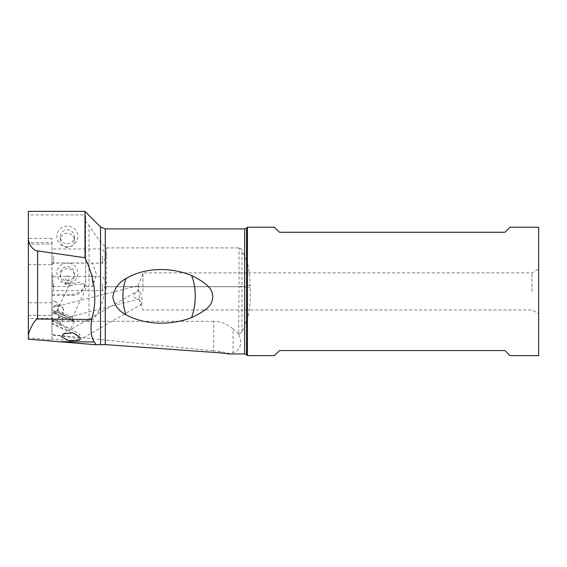 <?xml version="1.0" encoding="UTF-8"?>
<svg xmlns="http://www.w3.org/2000/svg" width="567" height="567" viewBox="0 0 567 567"><rect width="100%" height="100%" fill="white"/><g stroke="black" fill="none" stroke-linecap="round" stroke-linejoin="round"><path stroke-width="0.43" stroke-dasharray="2.83 2.13" d="M51.944 244.079L51.944 242.641L28.35 242.641L28.35 244.079L51.944 244.079L51.944 238.388L51.944 295.471L51.944 294.294L71.832 294.294A13.821 13.764 0 0 0 85.652 280.53L85.652 221.605L89.019 225.666L89.019 321.05C95.235 320.78 101.011 309.348 106.362 286.76L239.012 286.76L238.672 334.013C242.52 343.772 240.649 350.016 233.065 352.752L229.699 353.496L220.039 351.441L213.731 350.909L213.731 321.298C220.797 321.376 227.239 323.955 233.065 329.03L233.065 352.752M239.012 334.013L241.925 332L244.632 325.189L244.632 353.943M244.632 228.898L244.632 256.794L241.925 249.912L240.713 248.431L239.012 247.899L106.362 247.899L100.529 242.123L89.019 225.666M229.181 353.943L229.699 353.496M28.35 339.179L28.35 337.904L51.944 339.959L51.944 339.144L53.78 339.314C67.99 340.441 76.028 340.505 77.885 339.505C78.742 338.435 65.779 336.281 51.944 335.189L51.944 334.672L213.731 350.909M51.944 339.144L51.944 323.821A22.751 1.8 25.1 0 0 59.358 327.4A22.751 1.8 25.1 0 0 79.961 335.062A22.751 1.8 25.1 0 0 51.944 320.121L51.944 335.189M51.944 323.821L51.944 322.999L59.358 326.443L63.632 317.314A11.794 0.928 25.1 0 0 74.32 321.291A11.794 0.928 25.1 0 0 63.632 315.259L59.358 324.388L51.944 320.943L51.944 320.121M59.358 324.388A11.794 0.928 -154.9 0 1 70.046 330.419A11.794 0.928 -154.9 0 1 59.358 326.443M63.632 315.259L51.944 309.83L51.944 322.999M51.944 320.943L51.944 309.83M51.944 294.294L51.944 334.672M51.944 339.959L51.944 318.47L28.35 318.47L28.35 337.904M51.944 242.641L51.944 318.47M51.944 256.022L51.944 264.789L51.944 256.022M51.944 283.628L51.944 292.395L51.944 283.628M51.944 274.811L51.944 287.455L51.944 274.811M51.944 317.222L53.801 321.028L53.659 320.284L61.328 316.563L63.66 309.759L62.902 307.768A6.74 6.74 0 0 0 60.945 305.741M63.419 333.85L138.355 290.481L139.985 291.424C141.282 294.273 142.005 297.767 142.14 301.906L141.466 304.132L138.979 299.05C139.248 299.801 139.39 299.022 139.411 296.725L138.575 286.222L138.228 285.924L138.164 290.616C135.91 292.274 134.634 293.663 134.322 294.769C132.976 297.129 134.528 298.554 138.979 299.05L53.801 321.028L51.944 322.084M142.948 291.424L142.948 272.883L142.948 291.424M51.944 307.966L57.65 306.137L62.902 307.768M61.165 305.889L55.573 301.786L58.713 307.066C58.862 310.029 57.579 312.148 54.864 313.431L59.585 316.889A6.74 5.876 126.3 0 0 63.369 310.482A6.74 5.876 126.3 0 0 62.88 308.065A6.74 5.876 126.3 0 0 61.165 305.889A6.74 5.876 126.3 0 0 60.995 305.776A6.74 5.876 126.3 0 0 54.772 305.762L51.944 303.692M55.573 301.786L51.944 300.262M51.944 314.635L54.864 313.431M89.019 321.05L51.944 321.05M213.731 321.298L51.944 321.298M238.672 334.013L233.065 329.03M246.539 354.736L246.539 320.631L244.632 325.189M246.539 320.631L247.432 319.405C249.608 310.56 250.557 301.233 250.281 291.424L250.019 285.343C249.969 277.419 249.111 269.885 247.432 262.755L246.539 261.479L246.539 228.104M244.632 256.794L246.539 261.479M241.925 332L241.925 286.569L106.362 286.711L106.362 247.899M84.972 211.371L84.972 214.943L85.652 215.666L85.652 281.707A13.821 13.764 180 0 1 71.832 295.471L51.944 295.471M85.652 221.605L85.652 215.666M51.944 238.388L28.35 238.388L28.35 214.943L84.972 214.943M67.353 246.879A10.447 10.412 0 0 1 56.898 236.474A10.447 10.412 0 0 1 67.353 226.063A10.447 10.412 0 0 1 77.799 236.474A10.447 10.412 0 0 1 67.353 246.879M67.353 283.819A10.447 10.412 0 0 1 56.898 273.407A10.447 10.412 0 0 1 67.353 262.996A10.447 10.412 0 0 1 77.799 273.407A10.447 10.412 0 0 1 67.353 283.819M28.35 214.943L28.35 211.371M28.35 315.401L51.944 315.387L28.35 315.401M51.944 302.813L28.35 302.813L28.35 262.422M28.35 264.654L51.944 264.654M28.35 238.388L28.35 244.079M531.91 291.424L531.91 272.883L531.91 291.424M538.65 227.211L538.65 355.629M538.65 291.424L538.65 268.992L538.65 291.424M247.432 355.629L247.432 319.405M510.002 355.629L504.942 350.576L279.453 350.576L274.4 355.629M247.432 227.211L247.432 262.755M274.4 227.211L279.453 232.264L504.942 232.264L510.002 227.211M85.652 280.53L85.652 281.707M67.353 243.817A7.08 7.052 180 0 0 74.426 236.765A7.08 7.052 180 0 0 67.353 229.713A7.08 7.052 180 0 0 60.272 236.765A7.08 7.052 180 0 0 67.353 243.817M67.353 233.243A7.08 7.052 180 0 0 60.272 240.295A7.08 7.052 180 0 0 67.353 247.34A7.08 7.052 180 0 0 74.426 240.295A7.08 7.052 180 0 0 67.353 233.243M67.353 266.653A7.08 7.052 0 0 1 74.426 273.698A7.08 7.052 0 0 1 67.353 280.75A7.08 7.052 0 0 1 60.272 273.698A7.08 7.052 0 0 1 67.353 266.653M67.353 268.524C63.362 268.793 61.009 270.891 60.3 274.811C60.378 279.581 62.731 282.267 67.353 282.855C71.974 282.267 74.32 279.581 74.397 274.811C73.689 270.891 71.343 268.793 67.353 268.524M60.272 273.698L60.3 274.811M52.788 274.811L52.788 286.611L52.788 274.811M92.393 274.811L92.393 286.611L92.393 274.811M74.426 273.698L74.397 274.811M64.716 283.769L69.982 283.769C68.238 282.281 66.481 282.281 64.716 283.769A7.08 7.052 180 0 0 69.982 283.769M67.353 280.743C68.947 281.204 69.911 275.307 67.353 276.051C64.766 275.307 65.779 281.232 67.353 280.743M51.944 262.174L52.788 263.017L92.393 263.017L96.681 274.811L92.393 286.611L86.836 286.59C86.489 285.038 84.051 283.613 79.529 282.309C74.759 282.09 67.069 286.909 68.253 286.533L78.246 283.812C83.618 284.747 86.482 285.676 86.836 286.59L72.193 317.881A8.427 0.666 -154.9 0 1 64.277 314.912A8.427 0.666 -154.9 0 1 56.927 310.737L68.338 286.611L52.788 286.611L51.944 287.455M56.927 310.737A8.427 0.666 -154.9 0 1 56.976 310.702A8.427 0.666 -154.9 0 1 64.844 313.707A8.427 0.666 -154.9 0 1 72.186 317.825A8.427 0.666 -154.9 0 1 72.193 317.881M54.014 311.786A10.617 0.836 -154.9 0 1 54.078 311.737A10.617 0.836 -154.9 0 1 63.986 315.528A10.617 0.836 -154.9 0 1 73.249 320.716A10.617 0.836 -154.9 0 1 73.249 320.787A10.617 0.836 -154.9 0 1 63.277 317.045A10.617 0.836 -154.9 0 1 54.014 311.786M63.632 317.314L51.944 311.885M53.631 256.022L53.631 263.102L53.631 256.022M102.499 256.022L102.499 263.102L102.499 256.022M53.631 283.628L53.631 290.708L53.631 283.628M102.499 283.628L102.499 290.708L102.499 283.628M105.292 247.205L105.292 228.898M220.039 351.441L220.039 352.844M60.315 317.222A6.74 1.503 -119.8 0 1 59.585 316.889L51.944 321.262M55.757 306.69A6.74 1.503 -119.8 0 0 54.772 305.762L51.944 307.378M240.713 248.431L239.012 248.474L239.012 286.76L250.097 287.604M250.019 285.343L241.925 286.569L241.925 249.912M239.012 248.474L239.012 247.899M100.529 226.92L100.529 242.123M71.832 294.294L71.832 295.471M77.885 339.505L79.961 335.062M74.32 321.291L70.046 330.419M79.288 340.243L141.7 304.125M139.007 299.135L142.948 309.958L531.91 309.958L538.65 313.849M57.65 306.137L138.334 285.64M28.35 315.429L51.944 315.429M138.277 285.725L142.948 272.883L531.91 272.883L538.65 268.992M60.272 240.295L60.272 236.765M74.426 240.295L74.426 236.765M56.976 310.702L54.078 311.737M72.186 317.825L73.249 320.716M51.944 264.789L53.631 263.102L102.499 263.102L106.752 256.022L102.499 248.948L53.631 248.948L51.944 247.262M51.944 292.395L53.631 290.708L102.499 290.708L106.752 283.628L102.499 276.554L53.631 276.554L51.944 274.867"/><path stroke-width="0.85" d="M100.529 344.53L100.529 226.92L105.292 228.898L244.632 228.898L244.632 353.943L229.181 353.943L220.039 352.844L105.292 344.623L96.099 344.764L28.35 339.179L28.35 242.641M125.924 278.553C145.443 267.149 170.873 267.128 191.504 275.434C213.199 286.378 211.697 291.7 212.908 296.867C211.697 302.005 213.199 307.342 191.504 317.662C170.802 325.515 145.499 325.352 125.924 314.713C118.524 310.844 114.158 304.897 112.833 296.874C114.151 288.801 118.517 282.699 125.924 278.553C121.884 290.106 121.884 302.161 125.924 314.713M80.386 337.648L79.288 340.243L69.337 340.845L61.541 336.897L63.426 333.864L73.129 332.815L80.386 337.648M58.486 341.695L94.292 341.965C91.159 337.245 90.281 329.739 91.656 319.455C97.474 299.964 95.249 279.389 84.972 257.73L84.972 211.371L100.529 226.92M94.292 341.965L96.099 344.764M84.972 211.371L28.35 211.371L28.35 238.459C28.357 245.461 34.722 251.301 37.578 250.919L84.972 257.73M91.656 319.455L37.578 319.037C37.351 318.207 35.969 319.568 33.446 323.112C29.987 329.051 28.293 333.516 28.35 336.514M28.35 318.47L28.35 302.813M28.35 252.747L28.35 238.459M538.65 291.424L538.65 227.211L510.002 227.211L504.942 232.264L279.453 232.264L274.4 227.211L247.432 227.211L247.432 355.629L274.4 355.629L279.453 350.576L504.942 350.576L510.002 355.629L538.65 355.629L538.65 291.424M105.292 228.898L105.292 344.623M37.578 319.037L37.578 250.919M244.632 228.898L246.539 228.104L246.539 354.736L247.432 355.629M191.504 317.662A33.708 16.79 92.9 0 0 191.504 275.434M246.539 228.104L247.432 227.211M244.632 353.943L246.539 354.736"/></g></svg>
